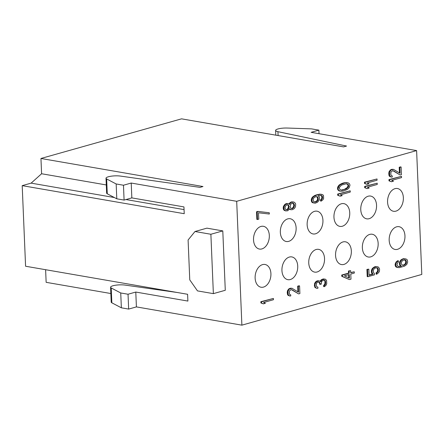 <?xml version="1.0" encoding="UTF-8"?>
<svg xmlns="http://www.w3.org/2000/svg" width="444" height="444" viewBox="0 0 444 444"><rect width="100%" height="100%" fill="white"/><g stroke="black" fill="none" stroke-linecap="round" stroke-linejoin="round"><path stroke-width="0.67" d="M236.691 201.304L241.886 325.158L421.8 274.442L416.611 150.588L236.691 201.304L131.219 183.045L131.84 197.891L183.944 206.91L184.227 213.697L22.2 185.648L31.136 183.133L41.592 173.748L40.953 158.475L202.98 186.524L200 187.362L120.446 176.079A8.891 2.015 -2.4 0 0 111.011 176.218A8.891 2.015 -2.4 0 0 106.011 178.249A8.891 2.015 -2.4 0 0 106.649 178.954L116.167 183.966L123.471 185.231L131.219 183.045M394.999 188.656A11.55 7.77 -80.2 0 1 397.441 188.511A11.55 7.77 -80.2 0 1 403.341 199.439A11.55 7.77 -80.2 0 1 395.937 211.133A11.55 7.77 -80.2 0 1 393.501 211.272A11.55 7.77 -80.2 0 1 387.595 200.349A11.55 7.77 -80.2 0 1 394.999 188.656M368.187 196.209A11.55 7.77 -80.2 0 1 370.629 196.07A11.55 7.77 -80.2 0 1 376.529 206.993A11.55 7.77 -80.2 0 1 369.131 218.692A11.55 7.77 -80.2 0 1 366.689 218.831A11.55 7.77 -80.2 0 1 360.789 207.903A11.55 7.77 -80.2 0 1 368.187 196.209M341.381 203.768A11.55 7.77 -80.2 0 1 343.823 203.624A11.55 7.77 -80.2 0 1 349.722 214.552A11.55 7.77 -80.2 0 1 342.324 226.246A11.55 7.77 -80.2 0 1 339.882 226.39A11.55 7.77 -80.2 0 1 333.977 215.462A11.55 7.77 -80.2 0 1 341.381 203.768M314.568 211.327A11.55 7.77 -80.2 0 1 317.01 211.183A11.55 7.77 -80.2 0 1 322.916 222.111A11.55 7.77 -80.2 0 1 315.512 233.805A11.55 7.77 -80.2 0 1 313.07 233.944A11.55 7.77 -80.2 0 1 307.17 223.021A11.55 7.77 -80.2 0 1 314.568 211.327M287.762 218.881A11.55 7.77 -80.2 0 1 290.204 218.742A11.55 7.77 -80.2 0 1 296.104 229.665A11.55 7.77 -80.2 0 1 288.705 241.364A11.55 7.77 -80.2 0 1 286.263 241.503A11.55 7.77 -80.2 0 1 280.364 230.575A11.55 7.77 -80.2 0 1 287.762 218.881M260.955 226.44A11.55 7.77 -80.2 0 1 263.392 226.296A11.55 7.77 -80.2 0 1 269.297 237.224A11.55 7.77 -80.2 0 1 261.893 248.918A11.55 7.77 -80.2 0 1 259.451 249.062A11.55 7.77 -80.2 0 1 253.552 238.134A11.55 7.77 -80.2 0 1 260.955 226.44M396.597 226.829A11.55 7.77 -80.2 0 1 399.039 226.684A11.55 7.77 -80.2 0 1 404.939 237.612A11.55 7.77 -80.2 0 1 397.541 249.306A11.55 7.77 -80.2 0 1 395.099 249.45A11.55 7.77 -80.2 0 1 389.199 238.522A11.55 7.77 -80.2 0 1 396.597 226.829M369.785 234.382A11.55 7.77 -80.2 0 1 372.227 234.243A11.55 7.77 -80.2 0 1 378.133 245.166A11.55 7.77 -80.2 0 1 370.729 256.865A11.55 7.77 -80.2 0 1 368.287 257.004A11.55 7.77 -80.2 0 1 362.387 246.081A11.55 7.77 -80.2 0 1 369.785 234.382M342.979 241.941A11.55 7.77 -80.2 0 1 345.421 241.802A11.55 7.77 -80.2 0 1 351.321 252.725A11.55 7.77 -80.2 0 1 343.922 264.419A11.55 7.77 -80.2 0 1 341.48 264.563A11.55 7.77 -80.2 0 1 335.581 253.635A11.55 7.77 -80.2 0 1 342.979 241.941M316.172 249.5A11.55 7.77 -80.2 0 1 318.614 249.356A11.55 7.77 -80.2 0 1 324.514 260.284A11.55 7.77 -80.2 0 1 317.11 271.978A11.55 7.77 -80.2 0 1 314.674 272.117A11.55 7.77 -80.2 0 1 308.769 261.194A11.55 7.77 -80.2 0 1 316.172 249.5M289.36 257.054A11.55 7.77 -80.2 0 1 291.802 256.915A11.55 7.77 -80.2 0 1 297.702 267.837A11.55 7.77 -80.2 0 1 290.304 279.537A11.55 7.77 -80.2 0 1 287.862 279.676A11.55 7.77 -80.2 0 1 281.962 268.753A11.55 7.77 -80.2 0 1 289.36 257.054M262.554 264.613A11.55 7.77 -80.2 0 1 264.996 264.469A11.55 7.77 -80.2 0 1 270.896 275.397A11.55 7.77 -80.2 0 1 263.497 287.09A11.55 7.77 -80.2 0 1 261.055 287.235A11.55 7.77 -80.2 0 1 255.15 276.307A11.55 7.77 -80.2 0 1 262.554 264.613M273.404 298.451L260.85 301.698L260.906 302.969L263.37 303.851L265.395 303.28L263.57 302.508L273.454 299.722L273.404 298.451L261.488 301.809L261.538 303.08L263.37 303.851M299.583 285.919L298.312 286.28L298.562 292.219L291.986 288.278L289.449 288.994L288.001 291.12L288.15 294.722L289.743 295.993L290.764 295.915L290.72 294.855L289.41 294.156L289.283 291.186L291.014 289.621L292.047 289.76L298.634 293.911L299.9 293.556L299.583 285.919L298.945 285.808L297.68 286.169L297.913 291.797M291.986 288.278L290.326 288.239L288.816 288.883L287.362 291.009L287.518 294.611L288.056 295.316L289.743 295.993M291.464 289.682L298.634 293.911M324.731 279.048L321.939 279.831L320.735 281.674L319.158 280.83L316.622 281.546L315.173 283.672L314.985 285.226L315.318 287.063L315.862 287.768L316.911 288.334L317.932 288.256L317.887 287.196L316.578 286.497L316.278 285.509L316.45 283.527L316.933 282.745L317.676 282.107L319.214 282.101L320.296 283.516L320.335 284.365L321.351 284.077L321.512 281.885L321.994 281.108L322.988 280.397L324.52 280.181L325.313 280.813L325.668 283.072L325.219 284.704L324.237 285.625L324.281 286.685L325.774 285.62L326.723 283.849L326.584 280.453L325.508 279.259L323.321 278.937L321.306 279.726L320.213 281.263M319.158 280.83L317.499 280.797L315.989 281.435L314.541 283.561L314.679 286.952L315.223 287.662L316.911 288.334M318.642 282.029L319.663 283.405L319.697 284.254L320.335 284.365M323.976 280.12L324.681 280.702L324.98 281.69L324.819 284.093L323.598 285.514L323.643 286.574L324.281 286.685M350.627 270.673L348.468 270.99L348.557 273.116L341.714 275.041L341.769 276.312L349.461 279.587L350.982 279.154L350.771 274.065L354.318 273.066L354.262 271.795L350.716 272.794L350.627 270.673L349.106 271.101L349.195 273.221L342.352 275.152L342.402 276.423L349.461 279.587M354.262 271.795L350.704 272.511M376.49 267.782L377.389 268.376L377.733 270.424L377.034 272.122L376.035 272.832L376.09 274.109L376.728 274.214L378.71 272.583L379.426 271.312L379.581 268.903L378.477 267.072L376.151 266.655L373.887 267.721L372.899 268.642L371.978 271.051L372.327 273.31L373.132 274.159L369.075 275.302L368.82 269.153L367.549 269.508L367.854 276.717L374.442 274.858L374.381 273.376L373.587 272.744L373.243 270.69L373.942 268.992L375.435 267.926L377.489 267.993L378.316 269.264L378.149 271.456L376.673 272.943L376.728 274.214M377.439 266.722L374.503 266.827L372.266 268.531L371.339 270.94L371.695 273.199L372.499 274.048L369.064 275.014M368.82 269.153L366.916 269.397L367.216 276.606L367.854 276.717M405.5 258.813L402.947 259.102L401.698 259.884L400.244 262.01L400.083 264.202L400.377 265.19L401.448 266.178L398.64 266.539L397.33 265.834L396.992 263.997L398.446 261.871L398.401 260.811L396.659 262.16L395.943 263.436L395.771 265.418L396.875 267.249L399.2 267.665L404.523 266.167L406.76 264.463L407.686 262.054L407.342 260.006L406.538 259.163L403.579 258.636L401.06 259.773L399.611 261.899L399.445 264.091L399.744 265.079L400.81 266.067L398.229 266.428M398.401 260.811L397.763 260.7L396.026 262.049L395.099 264.458L395.432 266.295L396.237 267.138L397.913 267.599M269.269 212.754L257.809 211.405L256.538 211.76L256.86 219.397L257.498 219.508L258.763 219.147L258.497 212.787L269.319 214.025L269.269 212.754L258.441 211.516L257.176 211.871L257.498 219.508M289.521 209.096L290.137 209.585L292.058 209.762L294.072 208.769L294.805 207.914L295.521 206.643L295.676 204.234L295.377 203.247L293.784 201.981L291.741 202.125L290.487 202.908L289.527 204.468L288.472 203.691L286.68 203.768L285.425 204.551L283.977 206.676L284.105 209.646L285.697 210.911L287.74 210.767L289.704 208.708L290.776 209.696M293.784 201.981L291.103 202.02L289.854 202.797L289.061 204.007M288.472 203.691L286.041 203.657L284.793 204.44L283.344 206.565L283.466 209.535L284.271 210.384L285.697 210.911M321.661 194.339L319.741 194.161L316.184 194.949L314.413 195.66L312.176 197.364L311.255 199.772L311.594 201.82L312.398 202.664L315.362 203.191L317.627 202.125L319.33 199.928L319.491 197.735L319.197 196.748L318.126 195.76L320.934 195.399L322.25 196.104L322.583 197.941L321.129 200.066L321.173 201.126L322.916 199.778L323.632 198.501L323.504 195.532L322.699 194.688L320.374 194.272L316.816 195.06L313.803 196.553L312.815 197.475L311.888 199.883L312.232 201.931L314.075 203.124M320.712 195.399L321.894 196.559L321.717 198.54L320.496 199.955L320.54 201.015L321.173 201.126M350.205 190.798L337.656 194.045L337.712 195.316L340.171 196.198L342.202 195.626L340.376 194.855L350.261 192.069L350.205 190.798L338.289 194.156L338.345 195.427L340.171 196.198M348.079 182.811L344.366 182.712L342.08 183.355L339.077 185.059L337.623 187.185L337.734 189.732L339.327 190.998L340.992 191.247L343.04 191.103L347.33 189.46L349.062 187.901L349.977 185.281L349.667 184.082L348.862 183.233L347.047 182.673L344.999 182.823L340.709 184.46L338.977 186.025L338.062 188.639L338.367 189.843L339.96 191.109M377.195 183.189L364.646 186.436L364.696 187.712L367.16 188.595L369.192 188.023L367.36 187.246L377.25 184.46L377.195 183.189L365.279 186.547L365.334 187.818L367.16 188.595M377.017 178.949L364.469 182.195L364.518 183.466L366.983 184.349L369.008 183.777L367.182 183.006L377.073 180.22L377.017 178.949L365.101 182.306L365.157 183.577L366.983 184.349M401.504 176.335L388.95 179.587L389.005 180.858L391.469 181.74L393.495 181.169L391.669 180.397L401.554 177.611L401.504 176.335L389.588 179.698L389.638 180.969L391.469 181.74M401.11 167.005L399.844 167.36L400.094 173.299L393.512 169.364L390.981 170.074L389.527 172.2L389.682 175.807L391.269 177.073L392.296 177.001L392.252 175.941L390.936 175.236L390.814 172.266L392.546 170.707L393.578 170.846L400.161 174.997L401.432 174.642L401.11 167.005L400.477 166.894L399.206 167.255L399.445 172.883M393.512 169.364L391.858 169.325L390.343 169.969L388.894 172.089L389.044 175.696L389.588 176.401L391.269 177.073M392.99 170.768L400.161 174.997M348.623 274.67L348.756 277.811M404.551 259.873L405.727 261.033L405.566 263.225L404.34 264.641L402.486 265.284M292.374 203.019L293.49 203.918L293.817 205.544L293.129 207.453L291.547 208.547M287.118 204.717L288.167 205.422L288.495 207.043L287.551 209.03L286.413 209.779M316.4 196.614L317.582 197.774L317.416 199.967L316.195 201.382L314.391 201.953M346.17 183.761L347.774 184.543L348.074 185.531L347.386 187.44L344.383 189.36L341.231 190.054M275.818 135.159L275.619 130.436A8.891 2.015 177.6 0 0 277.933 131.685L346.553 146.054L343.578 146.892L181.552 118.842L40.953 158.475M241.886 325.158L136.408 306.898L135.786 292.052L187.89 301.071L187.601 294.289L25.58 266.239L22.2 185.648M110.845 293.528L46.143 282.329L45.615 269.708M111.838 302.808A8.891 2.015 177.6 0 1 111.205 302.098L110.578 287.257A8.891 2.015 -2.4 0 0 111.216 287.962L111.838 302.808L121.356 307.814L128.66 309.079L136.408 306.898M416.611 150.588L311.133 132.329L318.881 130.148L319.025 133.694M275.619 130.436A8.891 2.015 177.6 0 1 287.274 128.038L311.571 128.882L318.881 130.148M210.878 234.26L213.37 293.639L225.28 290.282L222.794 230.902L210.878 234.26L194.994 231.513L206.91 228.149L222.794 230.902M106.649 178.954L107.27 193.8L116.789 198.812L124.092 200.078L131.84 197.891M124.092 200.078L123.471 185.231M107.27 193.8A8.891 2.015 177.6 0 1 106.632 193.096L106.011 178.249M177.295 292.502L125.014 285.087A8.891 2.015 -2.4 0 0 115.579 285.22A8.891 2.015 -2.4 0 0 110.578 287.257M135.786 292.052L128.038 294.239L120.735 292.973L111.216 287.962M120.735 292.973L121.356 307.814M128.038 294.239L128.66 309.079M184.055 209.601L125.968 199.545M114.374 197.541L31.136 183.133M106.294 184.948L41.592 173.748M116.789 198.812L116.167 183.966M213.37 293.639L197.48 290.892L189.766 279.87L188.095 239.999L194.994 231.513M260.85 301.698L261.488 301.809M260.906 302.969L261.538 303.08M349.4 278.099L344.433 275.852L349.25 274.497L349.4 278.099M402.492 260.517L404.773 259.873L405.55 260.084L406.365 261.139L406.199 263.331L404.223 265.179L402.697 265.395L401.359 264.052L401.293 262.571L402.492 260.517M294.45 205.655L293.762 207.564L292.013 208.702L290.975 208.353L290.143 206.871L290.798 204.112L292.546 202.975L293.584 203.324L294.416 204.806L294.45 205.655L293.817 205.544M285.037 207.448L285.253 206.532L286.724 204.828L288.006 204.895L288.805 205.528L288.911 208.075L287.44 209.779L286.158 209.712L285.359 209.074L285.037 207.448M315.856 196.62L317.405 196.825L317.937 197.319L318.281 199.367L316.827 201.493L314.802 202.064L313.492 201.36L313.148 199.312L313.853 197.824L315.856 196.62M343.245 189.971L341.719 190.187L340.16 189.766L339.327 188.284L339.538 187.152L341.503 185.098L346.32 183.738L348.412 184.649L348.501 186.774L346.531 188.828L342.613 189.86M288.056 295.316L288.694 295.426M287.518 294.611L288.15 294.722M287.201 293.201L287.834 293.312M287.163 292.352L287.801 292.463M287.362 291.009L288.001 291.12M287.834 290.015L288.472 290.126M288.816 288.883L289.449 288.994M289.821 288.384L290.454 288.495M290.326 288.239L290.964 288.35M297.68 286.169L298.312 286.28M323.598 285.514L324.237 285.625M324.098 285.159L324.731 285.27M324.586 284.593L325.219 284.704M324.819 284.093L325.458 284.204M325.03 282.961L325.668 283.072M324.98 281.69L325.613 281.801M324.681 280.702L325.313 280.813M324.409 280.353L325.041 280.458M319.663 283.405L320.296 283.516M319.103 282.273L319.736 282.384M315.223 287.662L315.862 287.768M314.679 286.952L315.318 287.063M314.363 285.542L315.001 285.653M314.346 285.115L314.985 285.226M314.541 283.561L315.173 283.672M315.012 282.567L315.645 282.678M315.989 281.435L316.622 281.546M316.994 280.935L317.632 281.046M317.499 280.797L318.137 280.902M320.562 280.364L321.195 280.469M321.306 279.726L321.939 279.831M322.311 279.226L322.943 279.337M323.321 278.937L323.959 279.048M341.769 276.312L342.402 276.423M341.714 275.041L342.352 275.152M348.557 273.116L349.195 273.221M348.468 270.99L349.106 271.101M366.916 269.397L367.549 269.508M372.499 274.048L373.132 274.159M371.695 273.199L372.327 273.31M371.395 272.211L372.028 272.322M371.339 270.94L371.978 271.051M371.55 269.808L372.183 269.919M372.266 268.531L372.899 268.642M373.254 267.61L373.887 267.721M374.503 266.827L375.141 266.938M375.519 266.544L376.151 266.655M376.035 272.832L376.673 272.943M377.034 272.122L377.666 272.233M377.517 271.345L378.149 271.456M377.733 270.424L378.366 270.535M377.678 269.153L378.316 269.264M377.389 268.376L378.027 268.487M376.856 267.882L377.489 267.993M401.06 259.773L401.698 259.884M400.327 260.622L400.96 260.733M402.308 258.991L402.947 259.102M403.579 258.636L404.212 258.747M396.237 267.138L396.875 267.249M395.432 266.295L396.07 266.406M395.138 265.307L395.771 265.418M395.099 264.458L395.737 264.569M395.31 263.325L395.943 263.436M396.026 262.049L396.659 262.16M397.014 261.127L397.646 261.239M398.773 266.428L399.411 266.533M400.305 266.211L400.938 266.317M400.81 266.067L401.448 266.178M399.744 265.079L400.377 265.19M399.445 264.091L400.083 264.202M399.4 263.031L400.038 263.142M399.611 261.899L400.244 262.01M402.83 265.284L403.463 265.39M403.59 265.068L404.223 265.179M404.34 264.641L404.978 264.752M405.083 264.002L405.722 264.113M405.566 263.225L406.199 263.331M405.794 262.515L406.427 262.626M405.727 261.033L406.365 261.139M405.45 260.467L406.082 260.578M404.917 259.973L405.55 260.084M257.809 211.405L258.441 211.516M256.538 211.76L257.176 211.871M289.571 208.991L289.976 209.063M284.271 210.384L284.909 210.489M283.466 209.535L284.105 209.646M283.167 208.547L283.805 208.658M283.133 207.698L283.772 207.809M283.344 206.565L283.977 206.676M284.06 205.289L284.693 205.4M284.793 204.44L285.425 204.551M286.041 203.657L286.68 203.768M286.802 203.446L287.44 203.557M289.127 203.863L289.766 203.974M289.854 202.797L290.487 202.908M291.103 202.02L291.741 202.125M291.863 201.804L292.502 201.915M293.601 206.466L294.233 206.577M293.784 204.695L294.416 204.806M293.49 203.918L294.128 204.029M292.951 203.213L293.584 203.324M292.141 208.38L292.774 208.486M293.129 207.453L293.762 207.564M286.807 209.668L287.44 209.779M287.551 209.03L288.184 209.141M288.273 207.964L288.911 208.075M288.495 207.043L289.127 207.154M288.456 206.199L289.094 206.305M288.167 205.422L288.805 205.528M287.373 204.784L288.006 204.895M320.496 199.955L321.129 200.066M321.24 199.317L321.872 199.428M321.717 198.54L322.355 198.646M321.944 197.83L322.583 197.941M321.894 196.559L322.527 196.67M321.611 195.993L322.25 196.104M321.079 195.499L321.711 195.61M312.398 202.664L313.037 202.775M311.594 201.82L312.232 201.931M311.3 200.832L311.932 200.943M311.255 199.772L311.888 199.883M311.46 198.64L312.099 198.751M312.176 197.364L312.815 197.475M313.164 196.442L313.803 196.553M314.413 195.66L315.051 195.771M316.184 194.949L316.816 195.06M317.954 194.45L318.592 194.561M319.741 194.161L320.374 194.272M314.935 201.953L315.573 202.064M315.445 201.809L316.078 201.92M316.195 201.382L316.827 201.493M316.938 200.744L317.571 200.855M317.416 199.967L318.054 200.078M317.643 199.256L318.281 199.367M317.582 197.774L318.215 197.885M317.305 197.208L317.937 197.319M316.766 196.714L317.405 196.825M337.656 194.045L338.289 194.156M337.712 195.316L338.345 195.427M338.539 190.576L339.172 190.687M337.734 189.732L338.367 189.843M337.423 188.534L338.062 188.639M337.623 187.185L338.261 187.296M338.339 185.914L338.977 186.025M339.077 185.059L339.71 185.17M340.071 184.354L340.709 184.46M340.826 183.927L341.458 184.038M342.08 183.355L342.718 183.466M344.366 182.712L344.999 182.823M345.643 182.567L346.276 182.678M346.409 182.567L347.047 182.673M344.383 189.36L345.021 189.466M345.898 188.717L346.531 188.828M347.386 187.44L348.018 187.551M347.863 186.663L348.501 186.774M348.074 185.531L348.707 185.642M347.774 184.543L348.412 184.649M347.241 184.049L347.874 184.16M364.646 186.436L365.279 186.547M364.696 187.712L365.334 187.818M364.469 182.195L365.101 182.306M364.518 183.466L365.157 183.577M388.95 179.587L389.588 179.698M389.005 180.858L389.638 180.969M389.588 176.401L390.221 176.512M389.044 175.696L389.682 175.807M388.728 174.281L389.366 174.392M388.694 173.438L389.327 173.543M388.894 172.089L389.527 172.2M389.366 171.101L389.999 171.212M390.343 169.969L390.981 170.074M391.347 169.469L391.985 169.58M391.858 169.325L392.49 169.436M399.206 167.255L399.844 167.36M277.933 131.685L278.099 135.559"/></g></svg>
